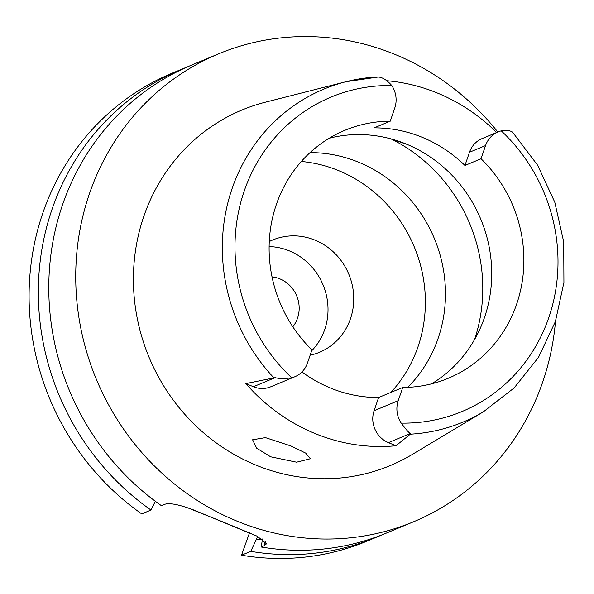 <?xml version="1.0" encoding="UTF-8"?>
<svg xmlns="http://www.w3.org/2000/svg" width="594" height="594" viewBox="0 0 594 594"><rect width="100%" height="100%" fill="white"/><g stroke="black" fill="none" stroke-linecap="round" stroke-linejoin="round"><path stroke-width="0.89" d="M485.565 145.552L469.483 152.25A24.74 23.233 67.4 0 1 482.105 138.58L498.188 131.883A24.74 23.233 -112.6 0 0 485.565 145.552L481.043 158.761A134.333 126.151 67.4 0 1 516.669 304.083A134.333 126.151 67.4 0 1 448.136 378.333A134.333 126.151 67.4 0 1 402.739 387.481L398.218 400.683A24.74 23.233 -112.6 0 0 401.21 423.121C405.546 428.898 408.553 432.373 410.224 433.568L388.439 442.634L395.975 445.76L410.291 434.192L410.224 433.568M498.188 131.883A24.74 23.233 -112.6 0 1 501.269 130.858C507.848 130.101 511.805 130.799 513.142 132.945L537.577 165.147L554.781 202.175L563.721 241.944L563.929 282.432L555.39 321.562L538.506 357.343L514.137 387.927L483.531 411.709A180.435 169.446 -112.6 0 1 410.298 434.192M469.483 152.25L464.961 165.459L481.043 158.761M464.961 165.459A134.333 126.151 67.4 0 0 374.175 127.866L390.258 121.169A134.333 126.151 67.4 0 0 344.862 130.316A134.333 126.151 67.4 0 0 276.329 204.566A134.333 126.151 67.4 0 0 311.954 349.888L307.432 363.097A24.74 23.233 -112.6 0 1 294.81 376.767A24.74 23.233 -112.6 0 1 291.728 377.791C284.548 378.794 279.032 378.749 275.178 377.65L245.849 383.598L253.393 386.724A24.74 23.233 67.4 0 0 270.686 386.813L294.81 376.767M329.276 138.202A134.333 126.151 -112.6 0 1 457.061 180.814A134.333 126.151 -112.6 0 1 484.511 317.471A134.333 126.151 -112.6 0 1 431.563 383.843M387.154 80.762A182.492 171.376 -112.6 0 1 496.629 132.529M390.258 121.169L394.78 107.967A24.74 23.233 -112.6 0 0 391.788 85.529C386.85 80.004 382.291 77.175 378.103 77.034L346.102 81.69A180.435 169.446 -112.6 0 1 376.596 77.005M273.671 377.621A180.435 169.446 -112.6 0 1 232.031 188.766A180.435 169.446 -112.6 0 1 346.102 81.69L265.555 102.146A192.627 180.895 67.4 0 0 143.77 216.461A192.627 180.895 67.4 0 0 201.596 431.11A192.627 180.895 67.4 0 0 412.258 454.462L483.531 411.709M395.975 445.76A183.754 172.564 -112.6 0 1 245.849 383.598M270.641 456.793L296.592 462.191L310.395 458.746L305.702 453.118L290.897 445.96L265.451 437.63L252.599 439.775L256.69 448.21L270.641 456.793M301.967 371.948A134.333 126.151 67.4 0 0 378.616 397.527L374.094 410.729A24.74 23.233 67.4 0 0 388.439 442.634M402.739 387.481L378.616 397.527M389.634 138.521L407.061 144.387M407.774 387.347A136.36 128.052 67.4 0 0 438.149 338.283A136.36 128.052 67.4 0 0 310.031 152.613M301.321 161.471A136.36 128.052 -112.6 0 1 418.05 346.651A136.36 128.052 -112.6 0 1 390.837 392.434M310.127 355.219A60.833 57.128 67.4 0 0 319.453 352.301A60.833 57.128 67.4 0 0 350.482 318.674A60.833 57.128 67.4 0 0 335.216 253.727A60.833 57.128 67.4 0 0 272.683 239.991A60.833 57.128 67.4 0 0 269.275 241.55M269.119 246.584A60.833 57.128 -112.6 0 1 324.755 329.395A60.833 57.128 -112.6 0 1 311.62 350.854M292.812 326.782A30.413 28.564 67.4 0 0 297.542 318.124A30.413 28.564 67.4 0 0 272.03 276.871M249.539 532.781L241.498 555.212A253.46 238.023 67.4 0 0 366.884 541.208L376.136 537.355A253.46 238.023 -112.6 0 1 250.75 551.358L257.744 536.464M249.124 532.952L192.538 509.526M181.267 69.394L172.015 73.248A253.46 238.023 67.4 0 0 29.7 278.148A253.46 238.023 67.4 0 0 141.736 513.907L150.987 510.053A253.46 238.023 -112.6 0 1 38.952 274.302A253.46 238.023 -112.6 0 1 181.267 69.394A253.46 238.023 -112.6 0 1 186.516 67.285M381.333 535.12A253.46 238.023 -112.6 0 1 376.136 537.355M241.498 555.212L250.75 551.358M262.489 539.01L261.197 547.007L264.018 545.834L266.506 543.829L257.299 536.248L232.811 526.024A253.46 238.023 67.4 0 1 223.745 522.267L188.068 507.967C176.054 503.92 168.117 502.769 164.256 504.529L161.434 505.702A253.46 238.023 67.4 0 1 62.415 205.145A253.46 238.023 67.4 0 1 191.714 65.043L218.659 53.824A253.46 238.023 -112.6 0 1 497.831 132.024M155.338 501.291L150.987 510.053M555.509 321.213A253.46 238.023 -112.6 0 1 542.827 381.69A253.46 238.023 -112.6 0 1 413.521 521.792A253.46 238.023 -112.6 0 1 152.97 464.553A253.46 238.023 -112.6 0 1 89.352 193.934A253.46 238.023 -112.6 0 1 218.659 53.824M261.197 547.007A253.46 238.023 67.4 0 0 386.583 533.011L413.521 521.792M262.348 539.857A241.409 226.7 -112.6 0 1 256.853 539.062M501.269 130.858A170.307 159.935 -112.6 0 1 548.856 317.404A170.307 159.935 -112.6 0 1 401.21 423.121M291.728 377.791A170.307 159.935 -112.6 0 1 244.141 191.246A170.307 159.935 -112.6 0 1 391.788 85.529M253.393 386.724L275.178 377.65M392.322 139.545A159.675 149.955 -112.6 0 1 474.547 339.575M264.018 545.834L265.563 541.327M374.094 410.729L398.218 400.683"/></g></svg>
